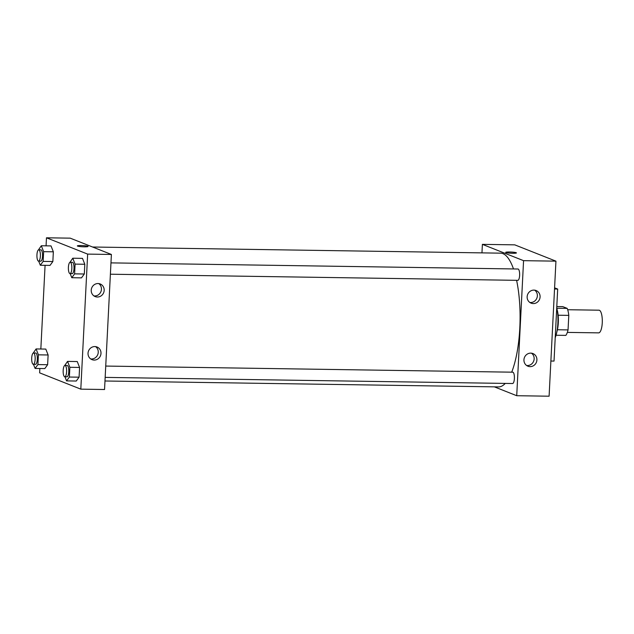 <?xml version="1.0" encoding="UTF-8"?>
<svg xmlns="http://www.w3.org/2000/svg" width="634" height="634" viewBox="0 0 634 634"><rect width="100%" height="100%" fill="white"/><g stroke="black" fill="none" stroke-linecap="round" stroke-linejoin="round"><path stroke-width="0.95" d="M567.343 332.398L598.654 332.866A11.341 3.471 -89.1 0 0 602.3 321.581A11.341 3.471 -89.1 0 0 598.995 310.192L567.684 309.725M556.795 306.539L562.77 306.634L567.192 308.386A15.446 4.731 -89.1 0 1 568.785 315.383L568.048 329.902A15.446 4.731 -89.1 0 1 565.829 335.394L556.058 335.243M557.413 329.743L568.048 329.902M558.134 315.225L568.785 315.383M557.207 310.002A15.874 4.866 90.9 0 1 558.308 322.754A15.874 4.866 90.9 0 1 556.882 331.804M556.882 308.227L567.192 308.386M555.218 337.708A21.54 6.602 -89.1 0 0 556.739 307.593M550.875 361.031L554.029 361.079L557.682 289.056L554.584 287.828M516.726 395.711L549.099 396.202L555.939 261.153L514.76 244.851L555.939 261.153L523.565 260.669L516.726 395.711L494.354 386.851M554.528 289.009L557.682 289.056M105.165 377.388L512.589 383.522A5.666 1.736 -89.1 0 0 514.388 378.538A5.666 1.736 -89.1 0 0 512.763 372.19L105.735 366.064M481.959 252.879L482.387 244.359L523.565 260.669M517.613 280.307A5.666 1.736 -89.1 0 0 517.819 280.347A5.666 1.736 -89.1 0 0 519.642 274.704A5.666 1.736 -89.1 0 0 517.986 269.014L110.966 262.88M104.982 380.994L498.554 386.914A66.887 20.502 -89.1 0 0 505.243 383.411M511.693 372.174A66.887 20.502 -89.1 0 0 516.599 280.331M513.485 268.943A66.887 20.502 -89.1 0 0 500.567 253.156L92.588 247.014M533.955 290.103A6.8 6.435 -68.4 0 1 539.589 299.224A6.8 6.435 -68.4 0 1 527.139 296.76A6.8 6.435 -68.4 0 1 533.955 290.103M530.079 366.634A6.8 6.435 -68.4 0 1 523.946 359.787A6.8 6.435 -68.4 0 1 532.925 353.558A6.8 6.435 -68.4 0 1 530.079 366.634M549.099 396.202L555.939 261.153M529.802 302.473A6.8 6.435 111.6 0 0 534.676 290.158M526.608 365.493A6.8 6.435 111.6 0 0 531.482 353.186M482.387 244.359L514.76 244.851M516.448 252.911A5.381 0.594 2.9 0 0 509.443 251.991A5.381 0.594 -177.1 0 1 516.448 252.911A5.381 0.594 -177.1 0 1 511.044 253.228A5.381 0.594 -177.1 0 1 505.694 252.364A5.381 0.594 -177.1 0 1 509.443 251.991A5.381 0.594 2.9 0 0 505.694 252.364M104.547 389.514L111.394 254.464L87.65 254.107L80.811 389.149L104.547 389.514M46.068 245.833L46.472 237.798L70.208 238.154L111.394 254.464M98.04 283.541A6.8 6.435 -68.4 0 1 103.675 292.662A6.8 6.435 -68.4 0 1 91.225 290.198A6.8 6.435 -68.4 0 1 98.04 283.541M94.165 360.072A6.8 6.435 -68.4 0 1 88.031 353.217A6.8 6.435 -68.4 0 1 97.01 346.996A6.8 6.435 -68.4 0 1 94.165 360.072M45.791 349.088L48.121 354.977L45.791 349.088L36.083 348.946L38.405 354.834L37.913 364.582L35.092 368.433L33.467 364.328M47.629 364.724L48.121 354.977L47.629 364.724L44.808 368.584L47.629 364.724L37.913 364.582M51.021 245.913L53.343 251.801L51.021 245.913L41.305 245.762L43.635 251.658L43.144 261.406L40.322 265.258L38.698 261.153M52.852 261.549L53.343 251.801L52.852 261.549L50.031 265.4L52.852 261.549L43.144 261.406M82.483 258.371L84.805 264.259L82.483 258.371L72.767 258.22L75.097 264.116L74.606 273.864L71.785 277.716L70.16 273.611M84.314 274.007L84.805 264.259L84.314 274.007L81.493 277.866L84.314 274.007L74.606 273.864M80.811 389.149L39.633 372.847L39.855 368.505M46.472 237.798L87.65 254.107M40.838 349.017L45.077 265.329M76.262 381.042L79.084 377.182L79.583 367.443L77.253 361.546L79.583 367.443L79.084 377.182L76.262 381.042L66.554 380.891L64.93 376.786M93.887 295.912A6.8 6.435 111.6 0 0 98.761 283.596M90.694 358.931A6.8 6.435 111.6 0 0 95.568 346.616M88.086 246.46A5.381 0.594 2.9 0 0 87.833 246.269A5.381 0.594 -177.1 0 1 88.086 246.46A5.381 0.594 -177.1 0 1 82.682 246.777A5.381 0.594 -177.1 0 1 77.332 245.913A5.381 0.594 -177.1 0 1 81.897 245.564A5.381 0.594 -177.1 0 1 87.833 246.261A5.381 0.594 2.9 0 0 81.905 245.564A5.381 0.594 2.9 0 0 77.332 245.913M33.245 353.051L36.083 348.946M35.306 364.312A5.666 1.736 -89.1 0 0 35.504 364.36A5.666 1.736 -89.1 0 0 37.327 358.717A5.666 1.736 -89.1 0 0 35.67 353.019L33.515 352.987A5.666 1.736 -89.1 0 0 31.7 358.305A5.666 1.736 -89.1 0 0 33.142 364.281A5.666 1.736 -89.1 0 0 33.34 364.32A5.666 1.736 -89.1 0 0 35.163 358.685A5.666 1.736 -89.1 0 0 33.515 352.987M38.405 354.834L48.121 354.977M35.092 368.433L44.808 368.584M38.476 249.875L41.305 245.762M40.528 261.137A5.666 1.736 -89.1 0 0 40.727 261.176A5.666 1.736 -89.1 0 0 42.549 255.542A5.666 1.736 -89.1 0 0 40.901 249.844L38.745 249.812A5.666 1.736 -89.1 0 0 36.931 255.13A5.666 1.736 -89.1 0 0 38.373 261.105A5.666 1.736 -89.1 0 0 38.571 261.145A5.666 1.736 -89.1 0 0 40.394 255.502A5.666 1.736 -89.1 0 0 38.745 249.812M43.635 251.658L53.343 251.801M40.322 265.258L50.031 265.4M64.708 365.509L67.545 361.404L69.867 367.292L69.375 377.04L66.554 380.891M66.76 376.77A5.666 1.736 -89.1 0 0 66.966 376.818A5.666 1.736 -89.1 0 0 68.789 371.175A5.666 1.736 -89.1 0 0 67.133 365.477L64.977 365.446A5.666 1.736 -89.1 0 0 63.162 370.763A5.666 1.736 -89.1 0 0 64.605 376.739A5.666 1.736 -89.1 0 0 64.803 376.778A5.666 1.736 -89.1 0 0 66.625 371.144A5.666 1.736 -89.1 0 0 64.977 365.446M67.545 361.404L77.253 361.546M69.867 367.292L79.583 367.443M69.375 377.04L79.084 377.182M69.938 262.333L72.767 258.22M71.991 273.595A5.666 1.736 -89.1 0 0 72.189 273.634A5.666 1.736 -89.1 0 0 74.012 268A5.666 1.736 -89.1 0 0 72.363 262.302L70.2 262.27A5.666 1.736 -89.1 0 0 68.385 267.588A5.666 1.736 -89.1 0 0 69.835 273.563A5.666 1.736 -89.1 0 0 70.033 273.603A5.666 1.736 -89.1 0 0 71.856 267.96A5.666 1.736 -89.1 0 0 70.2 262.27M75.097 264.116L84.805 264.259M71.785 277.716L81.493 277.866M110.387 274.213L517.819 280.347M33.34 364.32L35.504 364.36M38.571 261.145L40.727 261.176M64.803 376.778L66.966 376.818M70.033 273.603L72.189 273.634"/></g></svg>
